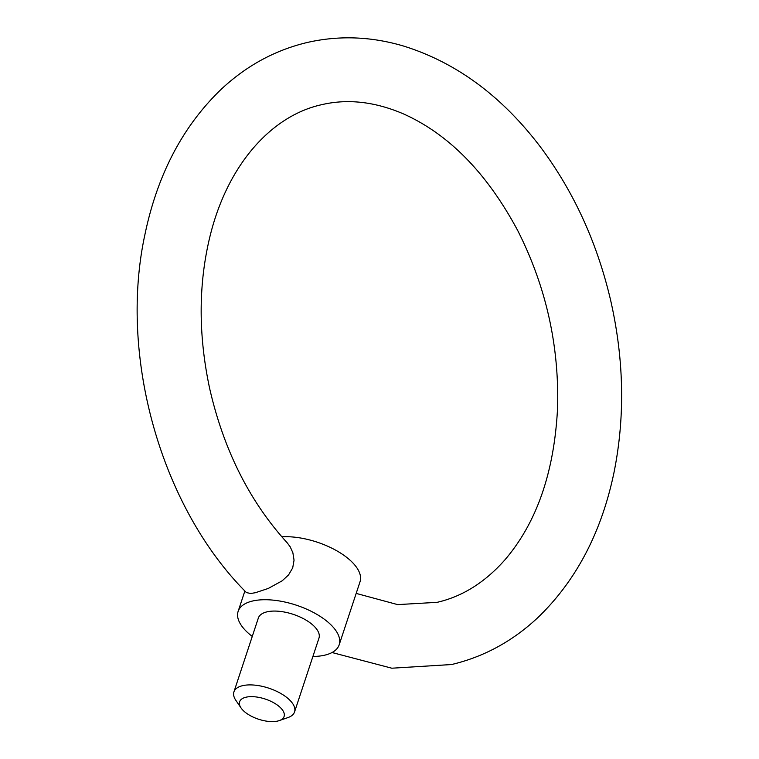 <?xml version="1.0" encoding="UTF-8"?>
<svg xmlns="http://www.w3.org/2000/svg" width="759" height="759" viewBox="0 0 759 759"><rect width="100%" height="100%" fill="white"/><g stroke="black" fill="none" stroke-linecap="round" stroke-linejoin="round"><path stroke-width="1.14" d="M277.68 721.05A23.415 10.626 -161.7 0 0 279.284 720.595A23.415 10.626 -161.7 0 0 276.959 704.798A23.415 10.626 -161.7 0 0 246.03 697.198A23.415 10.626 -161.7 0 0 241.03 707.938A23.415 10.626 -161.7 0 0 277.68 721.05M241.03 707.938L235.831 700.31A31.925 14.497 18.3 0 1 233.924 691.895A31.925 14.497 18.3 0 1 242.652 685.662A31.925 14.497 18.3 0 1 278.098 692.018A31.925 14.497 18.3 0 1 294.549 711.951A31.925 14.497 18.3 0 1 288.003 717.559L279.284 720.595M294.549 711.951L318.97 638.12A31.925 14.497 -161.7 0 0 302.518 618.187A31.925 14.497 -161.7 0 0 267.064 611.83A31.925 14.497 -161.7 0 0 258.335 618.073L233.924 691.895M252.273 636.421A53.215 24.155 18.3 0 1 238.127 611.384A53.215 24.155 18.3 0 1 252.681 600.995A53.215 24.155 18.3 0 1 311.759 611.583A53.215 24.155 18.3 0 1 339.178 644.808A53.215 24.155 18.3 0 1 324.624 655.197A53.215 24.155 18.3 0 1 312.898 656.469M332.034 652.531L391.786 668.205L451.529 664.542C483.976 656.858 512.856 641.108 538.169 617.304C576.271 580.502 601.555 532.211 614.012 472.449C625.169 416.843 624.059 359.557 610.701 300.592C597.361 243.449 574.259 192.663 541.385 148.233C502.562 96.592 456.538 62.504 403.323 45.976C370.99 36.451 339.017 35.284 307.404 42.447C275.27 50.066 246.628 65.587 221.476 89.031C182.928 125.937 157.398 174.523 144.874 234.787C118.556 356.531 161.088 507.24 246.428 592.589L250.679 593.491L255.413 592.713L268.307 588.434L282.234 580.777L288.572 574.905L292.708 567.855L294.046 560.189L292.879 552.78L290.213 546.841L287.215 542.827C249.683 501.623 223.839 450.248 209.702 388.703C198.175 334.747 198.327 283.714 210.167 235.603C228.013 163.517 272.358 115.368 321.816 104.657C347.641 98.613 374.794 101.659 403.276 113.812C448.759 134.125 486.908 173.033 517.704 230.527C546.006 286.456 559.288 345.639 557.561 408.057C554.288 472.164 536.717 522.78 504.858 559.914C484.925 582.409 462.345 596.555 437.118 602.333L397.65 604.61L356.17 593.405M281.817 536.812A53.215 24.155 18.3 0 1 337.224 551.053A53.215 24.155 18.3 0 1 360.022 581.783L349.472 613.67M238.127 611.384L244.872 590.995M339.178 644.808L349.69 613.025"/></g></svg>
